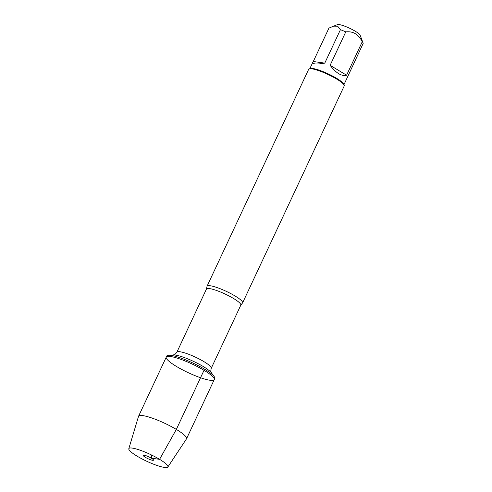 <?xml version="1.0" encoding="UTF-8"?>
<svg xmlns="http://www.w3.org/2000/svg" width="492" height="492" viewBox="0 0 492 492"><rect width="100%" height="100%" fill="white"/><g stroke="black" fill="none" stroke-linecap="round" stroke-linejoin="round"><path stroke-width="0.74" d="M204.549 369.184A26.506 4.742 -154.9 0 0 168.621 355.236A26.506 4.742 -154.9 0 0 166.77 356.017L166.247 357.137A26.506 4.742 25.1 0 1 180.004 359.049A26.506 4.742 25.1 0 1 204.02 370.31A26.506 4.742 25.1 0 1 214.248 379.627A26.506 4.742 25.1 0 1 188.233 372.672A26.506 4.742 25.1 0 1 166.247 357.137A26.506 4.742 -154.9 0 1 192.255 364.092A26.506 4.742 -154.9 0 1 214.248 379.627L214.77 378.502A26.506 4.742 -154.9 0 0 214.186 376.583A26.506 4.742 -154.9 0 0 204.549 369.184M235.035 295.969A19.625 3.512 25.1 0 1 242.605 302.869A19.625 3.512 25.1 0 1 242.408 303.121L240.822 305.132A18.973 3.395 -154.9 0 0 233.503 298.466A18.973 3.395 -154.9 0 0 216.314 290.409A18.973 3.395 -154.9 0 0 206.462 289.038L206.997 286.529A19.625 3.512 25.1 0 1 207.058 286.221A19.625 3.512 25.1 0 1 217.249 287.635A19.625 3.512 25.1 0 1 235.035 295.969M242.605 302.869L344.222 85.946A19.625 3.512 -154.9 0 0 344.197 85.233A19.625 3.512 -154.9 0 0 336.651 79.046A19.625 3.512 -154.9 0 0 309.24 68.855A19.625 3.512 -154.9 0 0 308.675 69.292L207.058 286.221M313.293 61.506L312.918 62.078C312.315 64.212 316.264 64.557 324.775 63.111L313.293 61.506L328.951 28.081L337.457 24.6A12.737 2.276 25.1 0 1 348.219 27.601A12.737 2.276 25.1 0 1 359.547 34.385A12.737 2.276 25.1 0 1 360.138 35.227L363.108 43.032A18.844 3.37 25.1 0 1 363.194 43.37L343.969 84.636M324.775 63.111L340.433 29.686A18.844 3.37 25.1 0 1 345.771 31.888C353.188 31.076 358.68 34.372 362.241 41.789A18.844 3.37 25.1 0 1 363.108 43.032M332.955 26.15L337.635 26.193L340.433 29.686M330.12 65.307C336.091 73.16 341.577 76.463 346.583 75.208L330.12 65.307L345.771 31.888M346.583 75.208L362.241 41.789M344.197 85.233L343.816 84.224A18.844 3.37 -154.9 0 0 336.571 78.29A18.844 3.37 -154.9 0 0 310.255 68.505L309.24 68.855M167.858 467L186.499 438.846A26.506 4.742 -154.9 0 0 186.56 438.735A26.506 4.742 -154.9 0 0 164.568 423.2A26.506 4.742 -154.9 0 0 138.553 416.25A26.506 4.742 -154.9 0 0 138.51 416.367L128.806 448.71A21.568 3.856 -154.9 0 0 137.163 456.195A21.568 3.856 -154.9 0 0 167.858 467A21.568 3.856 -154.9 0 0 150.011 454.27A21.568 3.856 -154.9 0 0 128.806 448.71M145.429 457.351A5.67 1.015 -154.9 0 0 150.81 459.842A5.67 1.015 -154.9 0 0 153.529 460.057A5.67 1.015 -154.9 0 0 151.321 458.175A5.67 1.015 -154.9 0 0 143.313 455.278A5.67 1.015 -154.9 0 0 145.429 457.351M151.714 455.082L151.321 458.175L159.586 459.331L176.333 429.418L204.02 370.31M206.462 289.038L176.874 352.198A18.973 3.395 25.1 0 1 186.726 353.563A18.973 3.395 25.1 0 1 203.916 361.626A18.973 3.395 25.1 0 1 211.24 368.293C210.145 373.723 211.351 371.429 211.308 372.702A22.029 3.936 -154.9 0 0 203.301 366.558A22.029 3.936 -154.9 0 0 173.442 354.966L168.621 355.236M240.822 305.132L211.24 368.293M211.308 372.702L214.186 376.583M176.874 352.198C173.405 356.509 174.396 354.117 173.442 354.966M309.843 68.646L312.918 62.078M186.56 438.735L214.248 379.627M138.553 416.25L166.247 357.137"/></g></svg>

